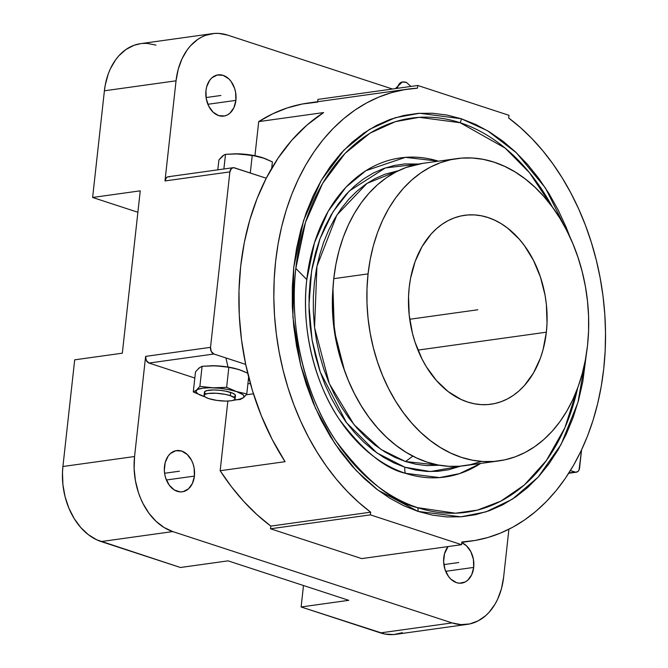 <?xml version="1.0" encoding="UTF-8"?>
<svg xmlns="http://www.w3.org/2000/svg" width="668" height="668" viewBox="0 0 668 668"><rect width="100%" height="100%" fill="white"/><g stroke="black" fill="none" stroke-linecap="round" stroke-linejoin="round"><path stroke-width="1" d="M461.346 118.77A7.498 4.901 108.1 0 1 460.143 122.728L419.228 117.326L395.297 121.685L370.047 133.149L345.072 153.389L322.652 183.341L305.451 222.469L295.824 268.411C288.042 333.557 308.591 401.51 336.054 441.097C365.296 479.908 392.492 502.094 417.642 507.655A7.498 4.901 108.1 0 1 418.001 511.387L378.013 490.178L356.253 470.631L334.785 443.502L315.48 408.206L300.717 365.354L292.901 317.158L293.745 267.367L303.573 220.507L321.116 180.594L343.978 150.049L369.454 129.4L395.214 117.718L419.621 113.268L461.346 118.77L487.598 130.769L516.422 152.813L545.439 187.984L570.297 237.825L566.23 227.429L558.189 210.011L549.004 193.603L538.767 178.373L527.578 164.445L515.546 151.978L502.779 141.082L489.402 131.855L475.549 124.398L461.346 118.77L446.942 115.038L432.463 113.234L418.051 113.376L403.856 115.455L390.003 119.455L376.627 125.35L363.851 133.057L351.811 142.526L340.622 153.657L330.384 166.34L321.199 180.46L313.15 195.874L306.32 212.432L300.784 229.984L296.575 248.354L293.745 267.367L292.325 286.831L292.325 306.579L293.745 326.401L296.559 346.124L300.759 365.538L306.303 384.467L313.125 402.729L321.166 420.155L330.351 436.555L340.58 451.793L351.769 465.713L363.809 478.188L376.577 489.085L389.953 498.311L403.806 505.768L418.001 511.387A7.498 4.901 -71.9 0 0 417.642 507.655A198.981 143.378 -97.9 0 1 295.824 268.411L306.787 279.583A161.113 116.09 82.1 0 0 405.426 473.295L439.544 477.595L459.542 473.62L480.576 463.458A161.113 116.09 82.1 0 1 405.426 473.295A12.183 7.966 108.1 0 1 404.841 467.224A12.183 7.966 -71.9 0 0 405.426 473.295C385.06 468.786 363.041 450.825 339.361 419.395C317.125 387.348 300.491 332.33 306.787 279.583L295.824 268.411A198.981 143.378 -97.9 0 1 460.143 122.728A198.981 143.378 -97.9 0 1 552.528 207.297L529.473 172.695L505.158 148.104L460.143 122.728A7.498 4.901 -71.9 0 0 461.346 118.77M243.386 397.694L240.196 399.531L237.382 399.623A24.273 5.595 -173.7 0 0 243.386 397.694L239.411 399.264L230.794 400.8L225.842 401.092L216.9 400.416L208.859 398.629L205.377 397.109L204.057 395.59L205.109 394.312L208.349 393.46L216.198 393.252L225.183 394.345L230.293 395.64A15.606 3.59 6.3 0 1 235.086 398.846A15.606 3.59 6.3 0 1 225.492 401.092A15.606 3.59 6.3 0 1 208.859 398.629A15.606 3.59 6.3 0 1 204.066 395.423A15.606 3.59 6.3 0 1 213.651 393.168A15.606 3.59 6.3 0 1 230.293 395.64L234.719 397.928L234.86 399.355L234.042 399.948A24.273 5.595 -173.7 0 0 237.382 399.623L233.441 399.998L240.196 399.531L243.386 397.694A24.273 5.595 -173.7 0 0 236.606 391.59L243.094 394.755L244.062 396.299L243.386 397.694L245.064 396.024L243.386 397.694M460.728 466.13L430.359 471.566L404.841 467.224L415.822 470.063L426.852 471.441L437.832 471.332L448.645 469.746L460.728 466.13M332.956 288.058L334.342 330.885L344.421 370.272A139.629 100.609 82.1 0 1 332.956 288.058M412.791 456.094A161.756 105.794 108.1 0 1 405.468 461.538L380.944 449.405L354.048 424.689L329.332 383.649L314.553 327.487L316.933 266.298L336.847 215.096L366.991 183.383L398.612 170.632L384.943 174.239L375.132 178.556L365.772 184.209L356.946 191.148L348.746 199.306L341.239 208.608L334.509 218.954L328.606 230.251L323.604 242.392L319.538 255.259L316.457 268.72L314.386 282.656L313.342 296.934L313.342 311.405L314.377 325.934L316.448 340.388L319.529 354.624L323.588 368.502L328.589 381.887L334.484 394.654L341.214 406.678L348.713 417.851L356.921 428.054L365.738 437.198L375.099 445.189L384.902 451.944L395.055 457.413L405.468 461.538A161.756 105.794 -71.9 0 0 412.791 456.094M406.62 82.515L402.37 81.997A8.325 5.995 82.1 0 0 397.535 88.301A8.325 5.995 -97.9 0 1 402.37 81.997L402.036 82.064M235.887 100.375A20.808 14.997 -97.9 0 1 223.797 116.098A20.808 14.997 -97.9 0 1 205.961 90.589A20.808 14.997 -97.9 0 1 218.052 74.874A20.808 14.997 -97.9 0 1 235.887 100.375L207.873 104.283L235.887 100.375L233.9 107.707L229.934 113.176L227.387 114.938L224.598 115.956L218.703 115.614L213.15 112.207L208.775 106.262L206.253 98.664L205.961 90.589L206.688 86.757L209.719 80.235L211.915 77.797L217.25 75.016L223.145 75.359L228.706 78.766L231.086 81.471L234.602 88.368L235.604 92.301L235.887 100.375M603.738 368.728A228.18 164.411 -97.9 0 1 471.19 541.072A228.18 164.411 -97.9 0 1 461.864 541.999L461.571 544.687L370.373 514.861L370.673 512.181L358.758 502.453L347.368 491.514L336.572 479.432L326.452 466.281L317.066 452.144L308.474 437.123L300.734 421.316L293.895 404.808L288 387.724L283.09 370.172L279.199 352.253L276.343 334.1L274.548 315.822L273.83 297.544L274.189 279.374L275.617 261.43L278.105 243.845L281.645 226.719L286.213 210.161L291.782 194.288L298.304 179.199L305.744 164.996L314.052 151.761L323.17 139.587L333.056 128.548L343.628 118.729L354.817 110.178L366.565 102.955L378.781 97.11L391.398 92.677L404.324 89.687L417.483 88.168L417.784 85.479L508.974 115.305L508.682 117.986L520.597 127.713L531.987 138.652L542.775 150.734L552.895 163.885L562.289 178.014L570.881 193.035L578.622 208.85L585.46 225.358L591.355 242.442L596.265 259.994L600.156 277.913L603.004 296.066L604.799 314.344L605.517 332.622L605.166 350.792L603.738 368.728L601.242 386.321L597.701 403.447L593.134 420.005L587.573 435.878L581.051 450.967L573.612 465.17L565.303 478.405L556.177 490.579L546.299 501.618L535.728 511.438L524.53 519.988L512.79 527.211L500.566 533.056L487.949 537.49L475.023 540.479L461.864 541.999L461.571 544.687L361.722 558.607L461.571 544.687L370.373 514.861L270.532 528.789L361.722 558.607L270.532 528.789L370.373 514.861L370.673 512.181L270.824 526.1L270.532 528.789L270.824 526.1L370.673 512.181A228.18 164.411 -97.9 0 1 274.991 267.743A228.18 164.411 -97.9 0 1 408.165 89.086A228.18 164.411 -97.9 0 1 417.483 88.168L417.784 85.479L317.935 99.398L317.684 101.703L317.935 99.398L417.784 85.479L508.974 115.305L508.682 117.986A228.18 164.411 -97.9 0 1 603.738 368.728M473.695 567.416A20.808 14.997 -97.9 0 1 461.605 583.131A20.808 14.997 -97.9 0 1 443.769 557.63A20.808 14.997 -97.9 0 1 448.069 546.566L444.496 553.797L443.627 561.654L445.055 569.637L448.57 576.542L450.958 579.248L456.511 582.655L459.475 583.222L465.195 581.978L467.742 580.216L471.708 574.747L473.695 567.416L445.681 571.324L473.695 567.416A20.808 14.997 -97.9 0 0 461.788 542.7L466.514 545.798L470.882 551.751L473.403 559.341L473.695 567.416M194.413 476.092A20.808 14.997 -97.9 0 1 182.322 491.807A20.808 14.997 -97.9 0 1 164.487 466.306A20.808 14.997 -97.9 0 1 176.577 450.583A20.808 14.997 -97.9 0 1 194.413 476.092L166.399 479.991L194.413 476.092L192.417 483.415L188.459 488.884L183.124 491.665L180.185 491.89L174.348 489.986L169.288 485.21L165.773 478.313L164.771 474.38L164.336 470.322L165.205 462.473L168.244 455.943L170.44 453.505L175.776 450.725L181.671 451.067L187.224 454.474L191.599 460.427L193.119 464.085L194.121 468.017L194.413 476.092M577.703 387.883A198.981 143.378 -97.9 0 1 417.642 507.655L455.417 513.208L477.403 510.118L500.733 501.2L524.288 485.026L546.357 460.586L564.869 427.796L577.703 387.883M235.086 398.846L235.445 395.623A15.606 3.59 -173.7 0 0 230.652 392.417L230.293 395.64L230.652 392.417A15.606 3.59 -173.7 0 0 214.011 389.953A15.606 3.59 -173.7 0 0 204.416 392.2L204.066 395.423M456.712 158.633L422.41 163.409A152.596 109.953 82.1 0 0 333.766 278.673L368.068 273.888A152.596 109.953 -97.9 0 1 456.712 158.633A152.596 109.953 -97.9 0 1 587.506 345.648L585.377 359.943L582.22 373.754L578.045 386.947L572.919 399.397L566.865 410.987L559.959 421.6L552.261 431.144L543.844 439.511L534.792 446.625L525.19 452.428L515.137 456.854L504.716 459.868L494.044 461.429L483.206 461.53L472.318 460.177L461.488 457.371L450.816 453.146L440.396 447.535L430.342 440.596L420.74 432.405L411.688 423.028L403.28 412.557L395.581 401.101L388.676 388.768L382.63 375.675L377.504 361.939L373.337 347.702L370.181 333.107L368.06 318.277L366.991 303.372L366.999 288.526L368.068 273.888L370.189 259.593L373.354 245.782L377.52 232.589L382.655 220.139L388.701 208.55L395.606 197.937L403.305 188.401L411.722 180.026L420.773 172.912L430.376 167.109L440.437 162.683L450.85 159.677L461.53 158.107L472.36 158.007L483.248 159.36L494.078 162.165L504.757 166.399L515.17 172.002L525.232 178.941L534.826 187.132L543.877 196.509L552.294 206.98L559.984 218.436L566.89 230.769L572.935 243.87L578.062 257.597L582.229 271.834L585.385 286.43L587.506 301.26L588.575 316.164L588.575 331.011L587.506 345.648A152.596 109.953 -97.9 0 1 498.862 460.903A152.596 109.953 -97.9 0 1 368.068 273.888L333.766 278.673A152.596 109.953 82.1 0 0 464.561 465.688L498.862 460.903M546.357 332.196A95.374 68.721 -97.9 0 1 490.955 404.232A95.374 68.721 -97.9 0 1 409.208 287.349L408.54 296.492L409.208 315.087L412.507 333.482L415.112 342.375L422.092 359.142L426.409 366.857L436.48 380.56L448.128 391.54L460.928 399.38L467.6 402.019L474.372 403.773L481.177 404.624L487.941 404.558L494.621 403.581L501.125 401.693L507.413 398.93L513.416 395.306L519.069 390.855L524.33 385.628L533.465 373.028L540.454 358.006L543.051 349.756L546.357 332.196L547.025 323.045L546.366 304.449L545.038 295.181L540.462 277.162L533.473 260.395L524.347 245.523L519.094 238.985L507.438 227.997L501.15 223.663L494.637 220.164L487.966 217.517L481.202 215.764L474.397 214.912L467.625 214.979L460.953 215.956L454.44 217.843L448.153 220.607L442.158 224.231L436.496 228.681L431.236 233.909L422.109 246.509L415.12 261.53L410.536 278.414L409.208 287.349A95.374 68.721 -97.9 0 1 464.611 215.305A95.374 68.721 -97.9 0 1 546.357 332.196L417.959 350.099L546.357 332.196M480.835 461.638L470.422 464.644L459.743 466.214L448.913 466.314L438.024 464.961L427.194 462.156L416.515 457.922L406.102 452.32L396.041 445.381L386.446 437.189L377.395 427.812L368.978 417.341L361.288 405.885L354.382 393.552L348.337 380.451L343.202 366.724L339.043 352.487L335.879 337.891L333.758 323.061L332.697 308.157L332.697 293.31L333.766 278.673L335.895 264.378L339.052 250.567L343.218 237.374L348.354 224.916L354.407 213.334L361.313 202.713L369.012 193.177L377.428 184.811L386.48 177.696L396.082 171.893L406.136 167.468L422.543 163.393M402.37 81.997A2.772 0.643 6.3 0 1 406.42 82.44M439.694 465.262L405.468 461.538L416.03 464.268L426.643 465.596L439.694 465.262M418.611 164.036L404.883 163.936L394.062 165.522L383.499 168.578L373.312 173.062L363.576 178.941L354.407 186.155L345.874 194.638L338.075 204.299L331.077 215.054L324.94 226.803L319.738 239.42L315.521 252.796L312.315 266.791L310.161 281.278L309.075 296.116L309.075 311.154L310.152 326.268L312.307 341.29L315.505 356.086L319.721 370.506L324.924 384.426L331.052 397.694L338.05 410.202L345.849 421.809L354.374 432.421L363.542 441.924L373.27 450.224L383.465 457.254L394.02 462.941L404.841 467.224L376.944 452.946L346.517 422.71L320.273 372.126L312.073 339.97L308.95 305.309L311.622 270.682L319.98 238.768L333.048 211.773L349.339 190.956L385.336 167.935L418.602 164.036M204.842 396.725L203.256 396.233A24.273 5.595 -173.7 0 0 204.834 396.725L197.845 393.878L195.799 391.515L197.419 389.527L202.471 388.2L210.186 387.749L219.38 388.233L228.656 389.578L236.606 391.59A24.273 5.595 -173.7 0 0 213.15 387.807L226.636 387.315L236.606 391.59L246.784 393.911L245.064 396.024L246.784 393.911L236.606 391.59L226.636 387.315L213.15 387.807A24.273 5.595 -173.7 0 0 196.476 390.129L199.882 386.346L213.15 387.807L199.882 386.346L202.095 366.289L215.58 365.797L228.848 367.258L226.636 387.315L228.848 367.258L239.035 369.579L247.686 373.178L241.549 370.473L233.95 368.185L222.252 366.298L211.589 365.747M234.401 396.725L235.445 395.448L235.078 394.704L232.631 393.16L225.542 391.122L219.572 390.262L213.668 389.945L206.829 390.605L204.642 391.69L204.784 393.118L205.736 393.886M221.759 156.855L223.254 155.577M236.013 153.799L248.362 154.642L257.631 156.304M260.011 156.913L264.57 158.408M438.425 161.18L405.367 157.347L365.897 170.682L345.957 187.19L328.122 211.38L314.453 242.81L306.787 279.583A161.113 116.09 82.1 0 1 438.425 161.18M212.215 365.747L202.095 366.289L198.905 368.126L195.499 371.909L193.286 391.966L195.499 371.909L198.905 368.126L202.095 366.289L199.882 386.346L196.476 390.129A24.273 5.595 -173.7 0 0 203.256 396.233L193.286 391.966L196.476 390.129L193.286 391.966L203.256 396.233M222.302 156.187L218.904 159.969L223.93 155.034L222.302 156.187M257.614 156.304L262.432 157.64L272.402 161.906L271.692 168.319L272.402 161.906L264.954 158.533L252.245 155.318L234.986 153.807M234.894 153.807A24.273 5.595 6.3 0 1 238.977 153.857A24.273 5.595 6.3 0 1 257.514 156.279M235.62 153.799L225.492 154.35L223.93 155.034L225.492 154.35L223.88 168.987L225.492 154.35L238.977 153.857L257.355 156.245M248.646 377.053L246.784 393.911L248.646 377.053M225.951 357.939L227.988 367.024M217.81 169.831L218.904 159.969L217.81 169.831M250.291 173.004L252.245 155.318L250.291 173.004M586.446 353.656L577.945 402.437L561.053 444.546L538.199 477.086L512.298 499.246L485.903 511.897L460.811 516.823L418.001 511.387L432.413 515.12L446.892 516.932L461.296 516.79L475.499 514.711L489.352 510.703L502.728 504.816L515.496 497.101L527.536 487.64L538.725 476.509L548.971 463.826L558.156 449.706L566.197 434.292L573.027 417.734L578.571 400.182L582.772 381.812L586.446 353.656M211.489 365.747A24.273 5.595 6.3 0 1 215.58 365.797A24.273 5.595 6.3 0 1 234.117 368.218M234.568 368.327L233.95 368.185L234.568 368.327M180.435 567.499L228.072 560.853L348.763 600.323L228.072 560.853L180.435 567.499L101.135 541.564L172.778 531.578A62.425 44.981 -97.9 0 1 134.56 456.52L62.917 466.506L62.483 472.501L62.917 484.667L65.072 496.708L68.879 508.148L74.173 518.552L80.761 527.52L88.393 534.709L96.768 539.836L180.435 567.499M122.328 353.188L140.255 190.831L122.328 353.188L74.691 359.835L62.917 466.506A62.425 44.981 82.1 0 0 101.135 541.564L172.778 531.578L452.069 622.91L172.778 531.578L164.153 527.553L156.112 521.366L148.964 513.249L142.994 503.513L140.522 498.153L138.426 492.541L135.429 480.743L134.126 468.577L134.56 456.52L145.616 356.386A5.553 4 82.1 0 0 149.014 363.058L194.822 378.038L149.014 363.058L213.91 354.007L245.699 364.402L252.429 390.58L261.322 415.746L272.252 439.561L285.061 461.68L220.164 470.731L227.855 401.05L220.164 470.731A228.18 164.411 82.1 0 0 270.824 526.1L256.946 514.61L243.795 501.468L231.495 486.797L220.164 470.731L285.061 461.68A228.18 164.411 82.1 0 1 245.699 364.402L241.524 339.937L239.278 315.246L238.994 290.597L240.672 266.307L244.288 242.651L249.807 219.906L257.155 198.346L266.256 178.222L233.675 167.676L231.47 168.478L229.884 171.893L210.52 347.335L211.263 351.51L213.91 354.007L149.014 363.058L146.367 360.561L145.616 356.386L210.52 347.335L145.616 356.386L134.56 456.52L62.917 466.506L74.691 359.835L122.328 353.188M323.604 112.575L306.971 125.058L291.732 140.313L278.097 158.124L266.256 178.222A228.18 164.411 82.1 0 0 245.699 364.402L213.91 354.007A5.553 4 -97.9 0 1 210.52 347.335L229.884 171.893L164.988 180.944L176.043 80.811L104.4 90.798L92.618 197.469L140.255 190.831L92.618 197.469L137.892 212.274L92.618 197.469L104.4 90.798L176.043 80.811A62.425 44.981 -97.9 0 1 212.307 33.659A62.425 44.981 -97.9 0 1 227.596 35.103L218.712 33.4L214.278 33.442L205.644 35.312L201.536 37.124L197.603 39.495L190.455 45.833L187.307 49.733L182.005 58.817L178.206 69.313L176.043 80.811L164.988 180.944L229.884 171.893A5.553 4 -97.9 0 1 233.107 167.701A5.553 4 -97.9 0 1 234.468 167.827L266.256 178.222A228.18 164.411 82.1 0 1 323.604 112.575L258.708 121.618L323.604 112.575M246.066 394.83L253.431 393.803L246.066 394.83M247.895 383.858L250.375 383.515L247.895 383.858M198.363 368.794L199.849 367.525M212.616 365.738L224.957 366.582L233.95 368.185M236.614 368.853L241.165 370.348M402.37 632.688L393.736 634.558L384.851 634.041L301.126 606.97L348.763 600.323L301.126 606.97L303.489 585.519L301.126 606.97L380.426 632.897L452.069 622.91L460.953 624.613L469.754 623.929L478.129 620.881L485.761 615.604L489.201 612.18L495.18 603.93L497.652 599.196L501.459 588.7L503.622 577.202L508.916 529.24L503.622 577.202A62.425 44.981 -97.9 0 1 467.358 624.355A62.425 44.981 -97.9 0 1 452.069 622.91L380.426 632.897A62.425 44.981 82.1 0 0 395.706 634.341L467.358 624.355M568.919 472.927L574.989 472.084L570.397 470.581L575.783 472.234L577.987 471.433L579.039 469.971L581.577 449.84L579.573 468.017A5.553 4 -97.9 0 1 576.35 472.209A5.553 4 -97.9 0 1 574.989 472.084L568.919 472.927M233.107 167.701L168.211 176.753A5.553 4 82.1 0 0 164.988 180.944L166.574 177.529L167.994 176.786L169.572 176.878M408.165 89.086L308.315 103.014A228.18 164.411 82.1 0 0 258.708 121.618L254.942 155.719L258.708 121.618L272.678 113.827L287.24 107.94L302.27 104.016L317.642 102.087M155.945 45.09L147.06 43.387L142.635 43.437M140.714 43.637L134.001 45.307L125.96 49.49L118.812 55.82L115.664 59.728L110.362 68.804L108.266 73.897L105.268 84.953L104.4 90.798A62.425 44.981 82.1 0 1 140.664 43.645L212.307 33.659M392.45 89.011L227.596 35.103L392.45 89.011M206.078 97.553L220.924 95.482M443.886 564.594L458.732 562.523M164.595 473.27L179.45 471.199M409.718 319.262L477.787 309.768M395.364 88.602L402.361 81.997M461.822 542.383L471.19 541.072M410.929 86.439L406.461 82.448M568.702 473.278L576.35 472.209"/></g></svg>
